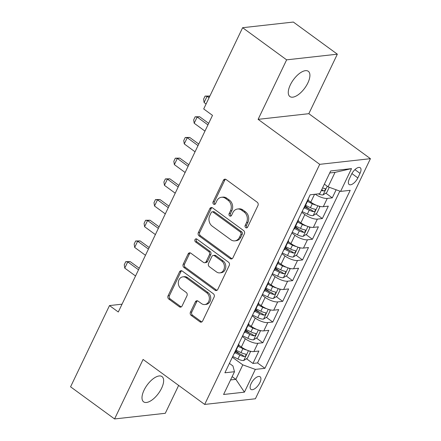 <?xml version="1.0" encoding="UTF-8"?>
<svg xmlns="http://www.w3.org/2000/svg" width="441" height="441" viewBox="0 0 441 441"><rect width="100%" height="100%" fill="white"/><g stroke="black" fill="none" stroke-linecap="round" stroke-linejoin="round"><path stroke-width="0.66" d="M245.731 227.655A1.676 1.384 -96.4 0 0 246.596 227.898A1.676 1.384 -96.4 0 0 247.621 227.115L257.963 205.528A2.398 1.979 -96.4 0 0 257.208 202.237L226.112 179.526A2.398 1.979 -96.4 0 0 224.871 179.178A2.398 1.979 -96.4 0 0 223.411 180.297L213.069 201.884A1.676 1.384 -96.4 0 0 213.598 204.189A1.676 1.384 -96.4 0 0 214.464 204.431A1.676 1.384 -96.4 0 0 215.489 203.648L216.829 200.853A7.668 6.328 -96.4 0 1 221.503 197.27A7.668 6.328 -96.4 0 1 225.472 198.389L228.063 200.286A7.668 6.328 -96.4 0 1 230.472 210.82L229.138 213.615A1.676 1.384 -96.4 0 0 229.662 215.919A1.676 1.384 -96.4 0 0 230.533 216.167A1.676 1.384 -96.4 0 0 231.553 215.384L232.892 212.59A7.668 6.328 -96.4 0 1 237.572 209.006A7.668 6.328 -96.4 0 1 241.536 210.125L244.127 212.016A7.668 6.328 -96.4 0 1 246.541 222.556L245.202 225.351A1.676 1.384 -96.4 0 0 245.731 227.655M237.572 209.006L238.939 208.852A7.668 6.328 -96.4 0 1 242.908 209.971L245.499 211.862A7.668 6.328 -96.4 0 1 247.908 222.402L246.574 225.197A1.676 1.384 -96.4 0 0 247.098 227.501A1.676 1.384 -96.4 0 0 247.258 227.6M225.577 179.25A2.398 1.979 -96.4 0 0 224.783 180.143L214.442 201.73A1.676 1.384 -96.4 0 0 214.971 204.034A1.676 1.384 -96.4 0 0 215.125 204.133M221.503 197.27L222.876 197.116A7.668 6.328 -96.4 0 1 226.839 198.241L229.43 200.131A7.668 6.328 -96.4 0 1 231.845 210.671L230.505 213.461A1.676 1.384 -96.4 0 0 231.034 215.77A1.676 1.384 -96.4 0 0 231.189 215.87M161.593 388.234A15.622 7.039 126.1 0 0 162.034 376.597A15.622 7.039 126.1 0 0 144.047 390.191A15.622 7.039 126.1 0 0 143.606 401.834A15.622 7.039 126.1 0 0 161.593 388.234M307.862 82.941A15.622 7.039 126.1 0 0 308.309 71.304A15.622 7.039 126.1 0 0 290.321 84.898A15.622 7.039 126.1 0 0 289.875 96.535A15.622 7.039 126.1 0 0 307.862 82.941M259.898 382.601A7.811 3.522 126.1 0 0 260.124 376.779A7.811 3.522 126.1 0 0 251.127 383.576A7.811 3.522 126.1 0 0 250.907 389.397A7.811 3.522 126.1 0 0 259.898 382.601M190.446 312.134A2.398 1.979 -96.4 0 0 191.201 315.425L199.922 321.798A2.398 1.979 -96.4 0 0 201.162 322.145A2.398 1.979 -96.4 0 0 202.623 321.026L214.111 297.052A2.398 1.979 -96.4 0 0 213.356 293.761L182.26 271.05A2.398 1.979 -96.4 0 0 181.025 270.702A2.398 1.979 -96.4 0 0 179.559 271.821L168.076 295.795A2.398 1.979 -96.4 0 0 168.831 299.086L179.366 306.782A2.398 1.979 -96.4 0 0 180.606 307.134A2.398 1.979 -96.4 0 0 182.067 306.015L186.984 295.751A2.398 1.979 -96.4 0 0 186.229 292.46L181.003 288.646A6.411 5.286 -96.4 0 1 178.396 281.738A6.411 5.286 -96.4 0 1 182.894 276.838A6.411 5.286 -96.4 0 1 186.212 277.775L206.68 292.725A6.411 5.286 -96.4 0 1 209.288 299.632A6.411 5.286 -96.4 0 1 204.789 304.533A6.411 5.286 -96.4 0 1 201.476 303.595L198.064 301.104A2.398 1.979 -96.4 0 0 196.824 300.751A2.398 1.979 -96.4 0 0 195.363 301.876L190.446 312.134L191.818 311.98A2.398 1.979 -96.4 0 0 192.568 315.271L201.294 321.643A2.398 1.979 -96.4 0 0 201.829 321.919M143.082 359.443L114.572 418.95L70.571 386.818L109.495 305.574L118.293 312.002L212.501 115.371L203.703 108.949L242.627 27.706L286.628 59.844L258.117 119.346L319.714 164.339L204.679 404.43L143.082 359.443M230.196 258.613A2.398 1.979 -96.4 0 0 231.437 258.966A2.398 1.979 -96.4 0 0 232.898 257.842L244.386 233.868A2.398 1.979 -96.4 0 0 243.63 230.577L212.534 207.865A2.398 1.979 -96.4 0 0 211.294 207.518A2.398 1.979 -96.4 0 0 209.833 208.637L198.345 232.611A2.398 1.979 -96.4 0 0 199.1 235.902L230.196 258.613L231.569 258.459A2.398 1.979 -96.4 0 0 232.104 258.74M229.248 265.46L217.76 289.434A2.398 1.979 -96.4 0 1 216.299 290.553A2.398 1.979 -96.4 0 1 215.059 290.206L183.963 267.494A2.398 1.979 -96.4 0 1 183.213 264.203L188.125 253.944A2.398 1.979 -96.4 0 1 189.586 252.825A2.398 1.979 -96.4 0 1 190.826 253.173L203.439 262.384A2.398 1.979 -96.4 0 0 204.679 262.731A2.398 1.979 -96.4 0 0 206.14 261.612L209.398 254.804A2.398 1.979 -96.4 0 0 208.648 251.513L195.517 241.927A1.676 1.384 -96.4 0 1 194.834 240.119A1.676 1.384 -96.4 0 1 196.013 238.835A1.676 1.384 -96.4 0 1 196.879 239.083L228.493 262.169A2.398 1.979 -96.4 0 1 229.248 265.46M235.803 350.92L239.871 353.891M246.497 358.731L252.941 363.439L258.889 351.019L253.889 351.576L257.853 343.296A9.763 3.33 -154.4 0 1 245.328 338.765L242.269 336.533M245.72 330.226L249.788 333.198M256.414 338.038L262.858 342.74L268.806 330.32L263.801 330.877L267.77 322.597A9.763 3.33 -154.4 0 1 255.245 318.071L252.186 315.833M255.637 309.527L259.705 312.498M266.331 317.338L272.775 322.04L278.723 309.621L273.718 310.183L277.687 301.903A9.763 3.33 -154.4 0 1 265.162 297.372L262.103 295.134M265.554 288.827L269.622 291.799M276.248 296.639L282.692 301.346L288.64 288.927L283.635 289.483L287.604 281.204A9.763 3.33 -154.4 0 1 275.079 276.672L272.02 274.44M275.471 268.128L279.539 271.099M286.165 275.939L292.609 280.647L298.557 268.227L293.552 268.784L297.521 260.504A9.763 3.33 -154.4 0 1 284.996 255.978L281.937 253.74M285.388 247.434L289.456 250.405M296.082 255.245L302.526 259.947L308.474 247.528L303.469 248.085L307.438 239.81A9.763 3.33 -154.4 0 1 294.913 235.279L291.854 233.041M295.305 226.735L299.373 229.706M305.999 234.546L312.437 239.248L318.391 226.834L313.386 227.391L317.355 219.111A9.763 3.33 -154.4 0 1 304.83 214.58L301.771 212.347M305.222 206.035L309.29 209.006M315.916 213.846L322.354 218.554L328.308 206.134L323.303 206.691A9.763 3.33 -154.4 0 1 310.784 202.16L308.038 200.159M253.889 351.576A9.763 3.33 25.6 0 1 241.365 347.045L238.62 345.044M263.801 330.877A9.763 3.33 25.6 0 1 251.282 326.351L248.537 324.344M273.718 310.183A9.763 3.33 25.6 0 1 261.199 305.652L258.454 303.645M283.635 289.483A9.763 3.33 25.6 0 1 271.116 284.952L268.371 282.951M293.552 268.784A9.763 3.33 25.6 0 1 281.033 264.253L278.288 262.252M303.469 248.085A9.763 3.33 25.6 0 1 290.95 243.559L288.205 241.552M313.386 227.391A9.763 3.33 25.6 0 1 300.867 222.859L298.122 220.858M351.521 174.305L349.344 178.859A7.569 3.412 126.1 0 0 349.129 184.498A7.569 3.412 126.1 0 0 357.838 177.91L360.021 173.357A7.569 3.412 126.1 0 0 360.236 167.718A7.569 3.412 126.1 0 0 351.521 174.305M319.714 164.339L370.429 158.677L255.394 398.774L204.679 404.43M252.941 363.439L257.533 362.926L264.925 368.323L350.209 190.325L340.612 191.394L328.087 186.863L324.367 184.14M264.925 368.323L255.328 369.393L244.419 392.159L223.587 394.486L234.496 371.719L224.899 372.788L310.183 194.784L319.78 193.715L330.684 170.948L351.521 168.622L340.612 191.394M308.253 198.814A9.763 3.33 -154.4 0 1 308.204 199.817L304.235 208.091A9.763 3.33 -154.4 0 1 303.485 208.764M308.204 199.817A9.763 3.33 -154.4 0 1 307.454 200.484M325.833 193.152L332.271 197.855L327.272 198.411A9.763 3.33 -154.4 0 1 315.227 194.222M322.354 218.554L317.355 219.111M312.437 239.248L307.438 239.81M302.526 259.947L297.521 260.504M292.609 280.647L287.604 281.204M282.692 301.346L277.687 301.903M272.775 322.04L267.77 322.597M262.858 342.74L257.853 343.296M257.533 362.926L339.851 191.118M332.271 197.855L336.147 189.773M232.137 376.631L235.863 379.354L242.804 364.861L232.352 357.232M328.087 186.863L335.033 172.376L329.719 172.966M258.117 119.346L308.832 113.69L337.343 54.182L286.628 59.844M337.343 54.182L293.342 22.05L242.627 27.706M114.572 418.95L165.287 413.294L178.644 385.417M308.832 113.69L370.429 158.677M122.047 304.174L109.495 305.574M230.549 379.944L235.863 379.354L244.419 392.159M229.403 363.384L232.936 365.964L234.496 371.719M298.337 219.508A9.763 3.33 -154.4 0 1 298.287 220.511A9.763 3.33 -154.4 0 1 297.537 221.184M288.42 240.207A9.763 3.33 -154.4 0 1 288.37 241.21A9.763 3.33 -154.4 0 1 287.62 241.877M293.568 229.458A9.763 3.33 25.6 0 0 294.318 228.791L298.287 220.511M278.503 260.907A9.763 3.33 -154.4 0 1 278.453 261.91A9.763 3.33 -154.4 0 1 277.703 262.577M283.651 250.157A9.763 3.33 25.6 0 0 284.401 249.49L288.37 241.21M268.586 281.601A9.763 3.33 -154.4 0 1 268.536 282.604A9.763 3.33 -154.4 0 1 267.786 283.276M273.734 270.857A9.763 3.33 25.6 0 0 274.484 270.19L278.453 261.91M258.669 302.3A9.763 3.33 -154.4 0 1 258.619 303.303A9.763 3.33 -154.4 0 1 257.869 303.97M263.817 291.556A9.763 3.33 25.6 0 0 264.567 290.884L268.536 282.604M248.752 322.999A9.763 3.33 -154.4 0 1 248.702 324.003A9.763 3.33 -154.4 0 1 247.952 324.67M253.9 312.25A9.763 3.33 25.6 0 0 254.65 311.583L258.619 303.303M238.835 343.699A9.763 3.33 -154.4 0 1 238.785 344.702A9.763 3.33 -154.4 0 1 238.035 345.369M243.989 332.949A9.763 3.33 25.6 0 0 244.733 332.282L248.702 324.003M234.072 353.649A9.763 3.33 25.6 0 0 234.816 352.976L238.785 344.702M242.804 364.861L255.328 369.393M335.033 172.376L351.521 168.622M212 207.59A2.398 1.979 -96.4 0 0 211.206 208.483L199.718 232.457A2.398 1.979 -96.4 0 0 200.473 235.753L231.569 258.459M240.896 234.336A1.676 1.384 -96.4 0 0 240.367 232.032L213.069 212.099A1.676 1.384 -96.4 0 0 212.204 211.856A1.676 1.384 -96.4 0 0 211.184 212.639L209.767 215.583A7.668 6.328 -96.4 0 0 212.182 226.123L230.841 239.75A7.668 6.328 -96.4 0 0 234.805 240.869A7.668 6.328 -96.4 0 0 239.485 237.286L240.896 234.336L242.263 234.188A1.676 1.384 -96.4 0 0 241.734 231.883L240.367 232.032M212.204 211.856L213.576 211.702A1.676 1.384 -96.4 0 1 214.442 211.945L241.734 231.883M234.805 240.869L236.178 240.714A7.668 6.328 -96.4 0 0 240.852 237.131L239.485 237.286M242.263 234.188L240.852 237.131M190.292 252.897A2.398 1.979 -96.4 0 0 189.498 253.79L184.581 264.049A2.398 1.979 -96.4 0 0 185.336 267.345L216.432 290.051A2.398 1.979 -96.4 0 0 216.966 290.327M204.679 262.731L206.046 262.577A2.398 1.979 -96.4 0 0 207.507 261.458L210.77 254.655A2.398 1.979 -96.4 0 0 210.015 251.359L196.89 241.773L195.517 241.927M196.725 238.983A1.676 1.384 -96.4 0 0 196.89 241.773M216.525 271.937A6.411 5.286 -96.4 0 0 219.839 272.874A6.411 5.286 -96.4 0 0 224.337 267.974A6.411 5.286 -96.4 0 0 221.729 261.072L214.519 255.802A2.398 1.979 -96.4 0 0 213.279 255.455A2.398 1.979 -96.4 0 0 211.818 256.574L208.56 263.382A2.398 1.979 -96.4 0 0 209.31 266.673L216.525 271.937M219.839 272.874L221.211 272.725A6.411 5.286 -96.4 0 0 225.709 267.825A6.411 5.286 -96.4 0 0 223.102 260.918L221.729 261.072M213.279 255.455L214.651 255.3A2.398 1.979 -96.4 0 1 215.892 255.648L223.102 260.918M197.524 300.828A2.398 1.979 -96.4 0 0 196.73 301.721L191.818 311.98M204.789 304.533L206.156 304.378A6.411 5.286 -96.4 0 0 210.66 299.478A6.411 5.286 -96.4 0 0 208.053 292.57L206.68 292.725M182.894 276.838L184.266 276.683A6.411 5.286 -96.4 0 1 187.579 277.621L208.053 292.57M181.725 270.774A2.398 1.979 -96.4 0 0 180.931 271.667L169.443 295.641A2.398 1.979 -96.4 0 0 170.198 298.932L180.738 306.633A2.398 1.979 -96.4 0 0 181.273 306.908M329.273 187.293L326.748 192.568L323.01 194.944A6.472 2.205 -154.4 0 1 318.275 193.886M321.362 190.407A6.472 2.205 25.6 0 0 323.65 190.97C325.392 190.231 325.789 189.404 324.841 188.483A6.472 2.205 -154.4 0 1 322.553 187.927M325.221 188.621L324.841 188.483M209.795 96.232L207.077 96.32L204.1 102.532L206.085 103.982M204.1 102.532L203.582 99.192L205.071 96.088L209.541 96.044M209.056 97.77L207.077 96.32L205.071 96.088M316.12 205.131A6.472 2.205 -154.4 0 1 312.311 203.77L307.454 201.377M309.301 201.079L307.923 200.401M318.86 206.107L319.802 207.055L316.831 213.268L313.093 215.643A6.472 2.205 -154.4 0 1 307.349 214.122L302.151 211.553M304.378 207.794L309.235 210.186A6.472 2.205 25.6 0 0 313.733 211.663C315.475 210.93 315.872 210.103 314.924 209.183A6.472 2.205 -154.4 0 1 310.425 207.705L305.569 205.308M313.733 211.663L311.203 209.817A3.296 1.125 -154.4 0 1 309.797 209.26L304.847 206.818M315.304 209.321L314.924 209.183M208.681 123.359L199.624 116.744L197.16 117.019L194.183 123.232L204.966 131.104M194.183 123.232L193.665 119.891L195.154 116.788L199.624 116.744M207.943 124.897L197.16 117.019L195.154 116.788M306.203 225.831A6.472 2.205 -154.4 0 1 302.394 224.469L297.537 222.071M299.384 221.779L298.006 221.095M308.943 226.801L309.885 227.754L306.914 233.967L303.176 236.337A6.472 2.205 -154.4 0 1 297.432 234.816L292.234 232.253M294.461 228.488L299.318 230.886A6.472 2.205 25.6 0 0 303.816 232.363C305.558 231.63 305.955 230.803 305.007 229.882A6.472 2.205 -154.4 0 1 300.508 228.399L295.652 226.007M303.816 232.363L301.286 230.516A3.296 1.125 -154.4 0 1 299.88 229.959L294.93 227.512M305.387 230.02L305.007 229.882M198.764 144.053L189.707 137.443L187.243 137.719L184.266 143.926L195.049 151.803M184.266 143.926L183.748 140.591L185.237 137.487L189.707 137.443M198.026 145.596L187.243 137.719L185.237 137.487M296.286 246.525A6.472 2.205 -154.4 0 1 292.477 245.168L287.62 242.77M289.467 242.478L288.089 241.795M299.026 247.5L299.968 248.454L296.997 254.661L293.259 257.037A6.472 2.205 -154.4 0 1 287.515 255.515L282.317 252.952M284.544 249.187L289.401 251.585A6.472 2.205 25.6 0 0 293.899 253.062C295.641 252.329 296.038 251.497 295.09 250.576A6.472 2.205 -154.4 0 1 290.591 249.099L285.735 246.706M293.899 253.062L291.369 251.21A3.296 1.125 -154.4 0 1 289.963 250.653L285.013 248.211M295.47 250.714L295.09 250.576M188.847 164.752L179.79 158.143L177.326 158.418L174.349 164.625L185.132 172.503M174.349 164.625L173.831 161.285L175.32 158.181L179.79 158.143M188.109 166.29L177.326 158.418L175.32 158.181M286.369 267.224A6.472 2.205 -154.4 0 1 282.56 265.862L277.703 263.47M279.55 263.172L278.172 262.494M289.109 268.2L290.057 269.153L287.08 275.36L283.343 277.736A6.472 2.205 -154.4 0 1 277.598 276.215L272.4 273.646M274.627 269.886L279.484 272.279A6.472 2.205 25.6 0 0 283.982 273.762C285.724 273.023 286.121 272.196 285.173 271.276A6.472 2.205 -154.4 0 1 280.674 269.798L275.818 267.4M283.982 273.762L281.452 271.91A3.296 1.125 -154.4 0 1 280.046 271.353L275.096 268.911M285.553 271.413L285.173 271.276M178.93 185.452L169.873 178.837L167.409 179.112L164.432 185.325L175.215 193.197M164.432 185.325L163.914 181.984L165.403 178.881L169.873 178.837M178.192 186.99L167.409 179.112L165.403 178.881M276.452 287.923A6.472 2.205 -154.4 0 1 272.643 286.562L267.786 284.169M269.633 283.872L268.255 283.194M279.192 288.899L280.14 289.847L277.163 296.06L273.431 298.436A6.472 2.205 -154.4 0 1 267.681 296.914L262.483 294.345M264.716 290.586L269.567 292.978A6.472 2.205 25.6 0 0 274.07 294.456C275.807 293.723 276.204 292.896 275.256 291.975A6.472 2.205 -154.4 0 1 270.757 290.498L265.901 288.1M274.07 294.456L271.535 292.609A3.296 1.125 -154.4 0 1 270.135 292.052L265.179 289.61M275.636 292.113L275.256 291.975M169.013 206.151L159.956 199.536L157.492 199.812L154.515 206.019L165.298 213.896M154.515 206.019L154.003 202.684L155.486 199.58L159.956 199.536M168.275 207.689L157.492 199.812L155.486 199.58M266.535 308.623A6.472 2.205 -154.4 0 1 262.726 307.261L257.869 304.863M259.716 304.571L258.338 303.888M269.275 309.593L270.223 310.547L267.246 316.754L263.514 319.13A6.472 2.205 -154.4 0 1 257.764 317.608L252.566 315.045M254.799 311.28L259.65 313.678A6.472 2.205 25.6 0 0 264.153 315.155C265.89 314.422 266.287 313.595 265.339 312.669A6.472 2.205 -154.4 0 1 260.84 311.192L255.984 308.799M264.153 315.155L261.618 313.303A3.296 1.125 -154.4 0 1 260.218 312.746L255.262 310.304M265.719 312.807L265.339 312.669M159.096 226.845L150.039 220.235L147.575 220.511L144.598 226.718L155.381 234.595M144.598 226.718L144.086 223.383L145.569 220.274L150.039 220.235M158.358 228.383L147.575 220.511L145.569 220.274M256.618 329.317A6.472 2.205 -154.4 0 1 252.809 327.961L247.952 325.563M249.799 325.265L248.421 324.587M259.358 330.292L260.306 331.246L257.329 337.453L253.597 339.829A6.472 2.205 -154.4 0 1 247.848 338.308L242.649 335.739M244.882 331.979L249.733 334.377A6.472 2.205 25.6 0 0 254.237 335.855C255.973 335.116 256.37 334.289 255.422 333.368A6.472 2.205 -154.4 0 1 250.923 331.891L246.067 329.493M254.237 335.855L251.701 334.002A3.296 1.125 -154.4 0 1 250.301 333.446L245.345 331.004M255.802 333.506L255.422 333.368M149.179 247.544L140.128 240.929L137.658 241.205L134.681 247.418L145.464 255.295M134.681 247.418L134.169 244.077L135.652 240.973L140.128 240.929M148.441 249.082L137.658 241.205L135.652 240.973M246.701 350.016A6.472 2.205 -154.4 0 1 242.892 348.655L238.035 346.262M239.882 345.965L238.504 345.286M249.441 350.992L250.389 351.94L247.412 358.153L243.68 360.529A6.472 2.205 -154.4 0 1 237.931 359.007L232.732 356.438M234.965 352.679L239.816 355.071A6.472 2.205 25.6 0 0 244.32 356.548C246.056 355.815 246.453 354.988 245.51 354.068A6.472 2.205 -154.4 0 1 241.006 352.591L236.155 350.193M244.32 356.548L241.784 354.702A3.296 1.125 -154.4 0 1 240.384 354.145L235.428 351.703M245.885 354.206L245.51 354.068M139.262 268.244L130.211 261.629L127.741 261.904L124.764 268.117L135.547 275.989M124.764 268.117L124.252 264.776L125.74 261.673L130.211 261.629M138.524 269.782L127.741 261.904L125.74 261.673M241.365 347.045L245.328 338.765M251.282 326.351L255.245 318.071M261.199 305.652L265.162 297.372M271.116 284.952L275.079 276.672M281.033 264.253L284.996 255.978M290.95 243.559L294.913 235.279M300.867 222.859L304.83 214.58M310.784 202.16L314.549 194.299M323.303 206.691L327.272 198.411M354.933 169.642L360.021 173.357M351.901 173.572L357.838 177.91M247.908 222.402L246.541 222.556M245.499 211.862L244.127 212.016M242.908 209.971L241.536 210.125M230.505 213.461L229.138 213.615M231.845 210.671L230.472 210.82M229.43 200.131L228.063 200.286M226.839 198.241L225.472 198.389M214.442 201.73L213.069 201.884M224.783 180.143L223.411 180.297M246.574 225.197L245.202 225.351M200.473 235.753L199.1 235.902M199.718 232.457L198.345 232.611M211.206 208.483L209.833 208.637M214.442 211.945L213.069 212.099M216.432 290.051L215.059 290.206M185.336 267.345L183.963 267.494M184.581 264.049L183.213 264.203M189.498 253.79L188.125 253.944M207.507 261.458L206.14 261.612M210.77 254.655L209.398 254.804M210.015 251.359L208.648 251.513M215.892 255.648L214.519 255.802M196.73 301.721L195.363 301.876M187.579 277.621L186.212 277.775M180.738 306.633L179.366 306.782M170.198 298.932L168.831 299.086M169.443 295.641L168.076 295.795M180.931 271.667L179.559 271.821M201.294 321.643L199.922 321.798M192.568 315.271L191.201 315.425M323.104 194.883L327.244 186.245M321.759 189.586L323.65 190.97M313.187 215.583L317.878 205.798M310.425 207.705L312.311 203.77M307.349 214.122L309.235 210.186M303.27 236.282L307.961 226.498M300.508 228.399L302.394 224.469M297.432 234.816L299.318 230.886M293.359 256.976L298.044 247.192M290.591 249.099L292.477 245.168M287.515 255.515L289.401 251.585M283.442 277.676L288.127 267.891M280.674 269.798L282.56 265.862M277.598 276.215L279.484 272.279M273.525 298.375L278.21 288.59M270.757 290.498L272.643 286.562M267.681 296.914L269.567 292.978M263.608 319.075L268.293 309.284M260.84 311.192L262.726 307.261M257.764 317.608L259.65 313.678M253.691 339.768L258.376 329.984M250.923 331.891L252.809 327.961M247.848 338.308L249.733 334.377M243.774 360.468L248.459 350.683M241.006 352.591L242.892 348.655M237.931 359.007L239.816 355.071"/></g></svg>
